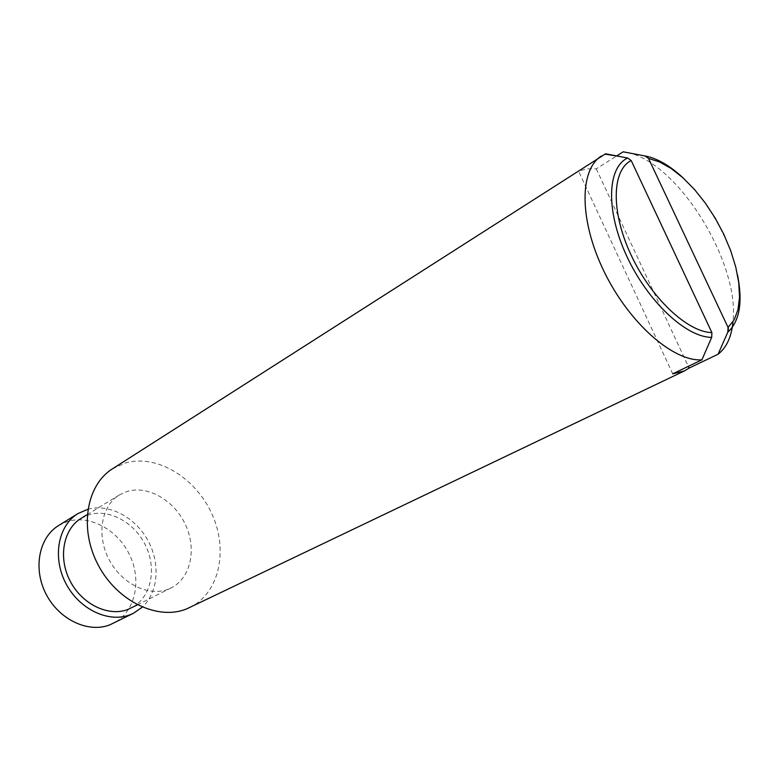 <?xml version="1.0" encoding="UTF-8"?>
<svg xmlns="http://www.w3.org/2000/svg" width="779" height="779" viewBox="0 0 779 779"><rect width="100%" height="100%" fill="white"/><g stroke="black" fill="none" stroke-linecap="round" stroke-linejoin="round"><path stroke-width="0.58" stroke-dasharray="3.9 2.92" d="M58.649 525.513L67.432 521.521C90.413 514.354 118.788 530.528 130.259 556.294C142.002 581.942 134.689 612.722 113.101 623.404M168.011 589.275C148.4 596.948 121.193 583.5 108.817 559.098C96.216 534.793 101.504 505.581 119.489 494.869L127.25 491.403C148.195 485.025 174.554 500.615 185.587 524.997C196.873 549.273 190.767 578.096 171.214 587.872L168.011 589.275M81.269 518.259L88.962 514.783C109.703 508.307 135.556 523.137 146.16 546.731C157.007 570.209 150.61 598.301 131.193 608.01M112.488 468.802L125.633 462.901C157.192 453.982 196.045 478.024 212.092 514.354C228.5 550.539 219.308 593.403 189.677 607.571M605.059 154.145L578.573 171.088L586.986 168.829L596.295 168.848L616.715 155.917M683.991 178.742C708.968 202.326 730.653 241.315 737.528 274.987M672.725 373.842L578.573 171.088M627.874 152.694C678.353 163.015 740.108 263.214 732.971 321.854M596.295 168.848L688.315 366.364M87.852 509.262C109.157 503.4 135.001 517.09 147.698 540.061C160.523 562.974 158.526 592.157 142.304 607.162M119.489 494.869L87.219 514.617M171.214 587.872L137.425 604.874"/><path stroke-width="1.17" d="M142.304 607.162L133.452 613.277L109.858 624.836C88.436 633.395 59.116 619.743 46.058 594.085C32.767 568.534 38.979 537.354 58.649 525.513L77.988 513.556L87.852 509.262M133.452 613.277L130.2 614.709C108.67 623.297 79.02 609.266 65.699 583.111C52.144 557.073 58.23 525.445 77.988 513.556M137.425 604.874L128.009 609.412C108.563 617.075 81.912 604.319 70.003 580.774C57.88 557.336 63.411 528.902 81.269 518.259L87.219 514.617M688.315 366.364L689.123 368.087L684.42 370.921L186.561 608.935C157.952 620.736 117.21 601.446 98.203 565.028C78.883 528.766 86.294 485.025 112.488 468.802L605.059 154.145M684.42 370.921L672.725 373.842L701.898 359.84C673.348 361.797 629.179 323.197 604.231 271.832C579.05 220.535 579.167 169.52 601.583 155.917M737.528 274.987C742.825 301.746 739.768 320.636 728.346 331.669L727.839 332.088L728.044 327.394L734.237 319.75L738.015 309.526L739.524 296.994L738.745 282.66L735.765 267.051L730.721 250.75L723.808 234.294L715.268 218.247L705.394 203.153L694.517 189.521L682.988 177.826L671.206 168.507L659.57 161.944L648.527 158.429L644.983 155.946C657.398 158.293 670.398 165.888 683.991 178.742M711.889 332.584L711.694 337.356C686.26 337.473 647.739 301.58 626.813 256.272C605.682 211.012 607.084 167.709 627.611 158.01L631.194 160.542C611.836 170.192 610.775 211.576 630.932 254.704C650.884 297.86 687.477 332.253 711.889 332.584L631.194 160.542M627.611 158.01L605.624 153.794M701.898 359.84L711.694 337.356M727.839 332.088L718.072 354.231L689.123 368.087M616.715 155.917L623.19 151.817L627.874 152.694M732.971 321.854C731.549 336.771 726.583 347.561 718.072 354.231M623.19 151.817L644.983 155.946M648.527 158.429L728.044 327.394M728.258 327.209L728.346 331.669M619.763 156.501L604.884 154.115"/></g></svg>
